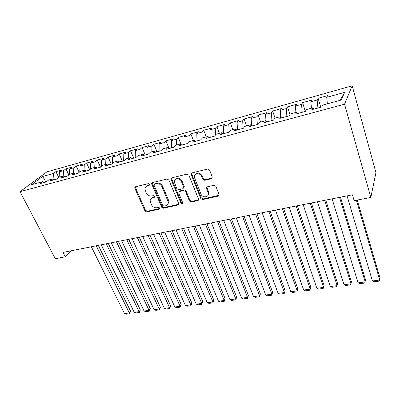 <?xml version="1.0" encoding="UTF-8"?>
<svg xmlns="http://www.w3.org/2000/svg" width="400" height="400" viewBox="0 0 400 400"><rect width="100%" height="100%" fill="white"/><g stroke="black" fill="none" stroke-linecap="round" stroke-linejoin="round"><path stroke-width="0.6" d="M149.56 184.325L148.31 183.625L135.505 186.77L134.755 187.665L134.88 188.34L144.94 210.94L146.675 211.915L159.38 209.11L159.85 208.045L158.62 207.355L156.96 207.725C154.515 208.005 152.65 206.955 151.355 204.58L150.14 200.91C150.22 199.255 151.045 198.205 152.615 197.76L154.285 197.375L154.75 196.285L153.51 195.59L151.84 195.98C149.39 196.285 147.505 195.23 146.19 192.815L144.955 188.96C145.075 187.335 145.895 186.295 147.425 185.845L149.1 185.44L149.56 184.325M211.46 178.705L212.315 177.11L209.59 170.085L207.7 169.035L191.945 172.905L191.095 174.33L200.805 198.55L202.635 199.57L218.24 196.13L219.09 194.585L215.89 186.32L214.02 185.28L207.265 186.84L206.41 188.325L208.195 192.925C209.57 197.29 202.535 198.415 201.015 194.1L194.49 177.67C193.3 173.31 200.245 172.245 201.765 176.59L202.825 179.27L204.69 180.305L211.46 178.705L212.325 177.915M370.825 197.43L344.545 104.19L352.185 85.795L375.945 172.66L370.825 197.43L354.14 200.67L352.415 194.805L62.995 252.41L65.275 256.805L71.31 250.755M65.275 256.805L55.33 258.735L20 191.67L344.545 104.19M168.885 180.03L167.07 179.015L152.38 182.625L151.595 183.66L161.66 207.23L163.42 208.22L177.985 205.01L178.8 203.82L168.885 180.03M171.82 177.85L187.025 174.115L188.88 175.145L198.605 199.285L197.765 200.645L191.265 202.08L189.455 201.07L185.55 191.555L183.73 190.54L179.46 191.53L178.735 193.13L182.89 203.2C182.565 204.28 181.955 204.33 181.06 203.35L171.1 179.49L170.995 179.07L171.82 177.85M352.185 85.795L46.885 171.88L20 191.67M58.755 177.405L55.9 171.635L61.895 169.96L59.48 171.79L63.535 170.665L63.215 176.05L60.71 178.01L67.12 176.265L69.615 174.3L73.91 173.125L71.435 175.09L77.98 173.31L80.425 171.34L84.815 170.14L82.385 172.11L89.07 170.29L91.465 168.325L95.95 167.1L93.57 169.065L100.4 167.21L102.745 165.24L107.32 163.99L105 165.955L111.975 164.055L114.265 162.09L118.94 160.81L116.68 162.78L123.81 160.835L126.035 158.87L130.815 157.565L128.615 159.53L135.905 157.545L138.07 155.58L142.955 154.245L140.815 156.21L148.27 154.18L150.37 152.22L155.365 150.85L153.295 152.81L160.92 150.735L162.95 148.78L168.06 147.38L166.06 149.34L173.86 147.215L175.815 145.26L181.045 143.83L179.12 145.785L187.1 143.61L188.98 141.66L194.33 140.2L192.485 142.145L200.655 139.92L202.45 137.98L207.93 136.48L206.17 138.42L214.535 136.145L216.245 134.205L221.85 132.675L220.18 134.61L228.745 132.275L230.365 130.345L236.11 128.775L234.53 130.705L243.305 128.315L244.83 126.39L250.71 124.785L249.23 126.7L258.225 124.255L259.645 122.34L265.675 120.69L264.3 122.6L273.52 120.09L274.835 118.19L281.015 116.5L279.745 118.395L289.2 115.825L290.405 113.93L296.74 112.2L295.585 114.085L305.285 111.445L306.37 109.565L312.87 107.79L311.835 109.66L321.79 106.955L322.745 105.09L341.255 100.025L344.625 92.36L340.15 100.33M64.865 176.88L63.235 176.04L59.025 177.195L56.485 179.16L50.205 180.87L52.775 178.9L48.65 180.03L46.065 181.995L39.915 183.67L42.525 181.705L31.49 184.72L42.615 176.49L53.465 173.47L53.1 179.065M55.9 171.635L53.465 173.47M68.875 174.88L65.925 168.83L63.535 170.665M65.925 168.83L72.04 167.12L69.67 168.955L73.805 167.805L73.515 173.23M79.2 172.33L76.155 165.97L73.805 167.805M76.155 165.97L82.39 164.225L80.065 166.06L84.28 164.885L84.025 170.36M89.735 169.745L86.585 163.05L84.28 164.885M86.585 163.05L92.95 161.27L90.67 163.105L94.975 161.905L94.745 167.425M100.495 167.13L97.23 160.075L94.975 161.905M97.23 160.075L103.725 158.26L101.495 160.09L105.885 158.865L105.695 164.435M111.36 164.225L108.095 157.035L105.885 158.865M108.095 157.035L114.72 155.18L112.54 157.01L117.025 155.76L116.87 161.38M122.425 161.215L119.18 153.935L117.025 155.76M119.18 153.935L125.945 152.04L123.82 153.87L128.4 152.595L128.28 158.26M133.72 158.14L130.5 150.77L128.4 152.595M130.5 150.77L137.405 148.835L135.34 150.66L140.015 149.355L139.935 155.07M145.255 155L142.06 147.535L140.015 149.355M142.06 147.535L149.115 145.56L147.105 147.38L151.885 146.05L151.845 151.815M157.035 151.795L153.865 144.235L151.885 146.05M153.865 144.235L161.07 142.215L159.13 144.035L164.01 142.675L164.01 148.49M168.835 147.95L165.925 140.86L164.01 142.675M165.925 140.86L173.29 138.8L171.41 140.61L176.4 139.22L176.445 145.09M180.845 143.885L178.25 137.41L176.4 139.22M178.25 137.41L185.775 135.305L183.97 137.115L189.07 135.69L189.16 141.61M193.415 140.45L190.845 133.89L189.07 135.69M190.845 133.89L198.54 131.735L196.805 133.535L202.02 132.085L202.165 138.29M206.26 136.935L203.725 130.285L202.02 132.085M203.725 130.285L211.59 128.085L209.93 129.88L215.265 128.395L215.48 135.075M219.4 133.345L216.89 126.605L215.265 128.395M216.89 126.605L224.935 124.355L223.36 126.14L228.82 124.62L229.105 131.845M232.835 129.67L230.36 122.835L228.82 124.62M230.36 122.835L238.59 120.535L237.1 122.31L242.685 120.755L243.055 128.38M246.58 125.915L244.14 118.98L242.685 120.755M244.14 118.98L252.56 116.625L251.16 118.395L256.88 116.8L257.32 124.5M260.64 122.07L258.245 115.035L256.88 116.8M258.245 115.035L266.865 112.625L265.555 114.385L271.41 112.755L271.925 120.525M275.04 118.13L272.68 111L271.41 112.755M272.68 111L281.505 108.53L280.295 110.28L286.295 108.61L286.885 116.455M289.95 114.645L287.46 106.865L286.295 108.61M287.46 106.865L296.5 104.335L295.395 106.07L301.54 104.36L302.215 112.28M305.31 111.405L302.595 102.63L301.54 104.36M302.595 102.63L311.86 100.04L310.865 101.765L317.16 100.01L317.92 108.005M320.77 107.23L318.105 98.295L317.16 100.01M318.105 98.295L327.595 95.64L326.72 97.345L344.625 92.36M312.87 107.79L313.83 109.12M326.72 97.345L327.375 103.82M296.74 112.2L297.76 113.495M310.865 101.765L311.45 108.175M281.015 116.5L282.085 117.76M295.395 106.07L295.915 112.425M265.675 120.69L266.795 121.92M280.295 110.28L280.75 116.57M250.71 124.785L251.88 125.98M265.555 114.385L265.97 121.015M236.11 128.775L237.32 129.945M251.16 118.395L251.55 125.645M221.85 132.675L223.105 133.81M237.1 122.31L237.44 129.91M207.93 136.48L209.22 137.59M223.36 126.14L223.635 133.665M212.05 178.38L211.935 178.085M194.33 140.2L195.66 141.28M209.93 129.88L210.145 137.34M181.045 143.83L182.41 144.89M196.805 133.535L196.955 140.93M168.06 147.38L169.46 148.415M206.58 187.28L206.85 187.965M183.97 137.115L184.06 144.44M155.365 150.85L156.795 151.86M171.41 140.61L171.445 147.87M142.955 154.245L144.415 155.23M159.13 144.035L159.11 151.23M130.815 157.565L132.305 158.525M147.105 147.38L147.035 154.515M118.94 160.81L120.455 161.75M152.24 182.67L151.595 183.66L151.805 184.135M147.255 185.515L147.4 185.855M152.43 197.4L152.59 197.765M135.34 150.66L135.22 157.73M107.32 163.99L108.86 164.905M135.16 186.925L135.4 187.465M123.82 153.87L123.655 160.88M95.95 167.1L97.51 167.995M112.54 157.01L112.335 163.75M84.815 170.14L86.4 171.02M101.495 160.09L101.255 166.49M73.91 173.125L75.52 173.98M90.67 163.105L90.405 169.195M80.065 166.06L79.775 171.865M52.775 178.9L54.42 179.72M69.67 168.955L69.36 174.5M42.525 181.705L44.19 182.505M59.48 171.79L59.15 177.16M42.615 176.49L45.99 182.015M198.21 200.445L198.11 200.19M149.64 184.835L148.015 185.23L146.17 186.45M151.265 198.415L153.19 197.125L154.83 196.745M135.42 186.795L135.49 187.725L145.52 210.29L147.25 211.26L159.93 208.46M152.18 183.05L162.215 206.58L163.97 207.565L178.775 204.26M154.52 184.115L154.05 185.235L162.765 205.465L164 206.16L165.775 205.765C167.52 205.27 168.375 204.09 168.33 202.22L162.05 186.895C160.73 184.42 158.815 183.35 156.31 183.68L154.52 184.115L155.1 183.5L154.56 184.075M167.845 204.345L168.88 201.575L168.525 200.17L167.98 200.815M155.1 183.5L156.885 183.065C159.39 182.735 161.3 183.805 162.615 186.27L168.525 200.17M179.205 191.625L179.995 190.895L184.255 189.905L186.07 190.92L189.965 200.415L191.77 201.425L198.6 199.86M171.605 177.925L171.655 178.875L181.58 202.695L182.895 203.38M181.44 181.55C179.99 177.555 173.645 178.105 174.32 182.135L176.885 188.685L178.7 189.7L182.97 188.7L183.805 187.41L181.44 181.55L181.975 180.93C179.905 177.85 177.69 177.35 175.325 179.43M183.77 187.97L184.33 186.775L184.24 186.45L183.71 187.085M181.975 180.93L184.24 186.45M195.38 174.545C197.84 172.31 200.135 172.785 202.265 175.97L203.32 178.64L205.18 179.675L211.94 178.075M207.965 195.34L208.675 192.275L208.535 191.865L208.055 192.515M206.895 186.99L208.535 191.865M191.655 173.02L191.695 173.97L201.3 197.895L203.125 198.915L219.125 195.29M96.29 245.78L129.34 312.955L124.51 313.59L91.37 246.76M130.585 311.215L129.595 313.765L129.34 312.955L130.585 311.215L98.305 245.38M129.595 313.765L126.22 314.205L124.51 313.59M106.275 243.795L139.125 311.665L134.21 312.315L101.26 244.79M140.34 309.915L139.355 312.49L139.125 311.665L140.34 309.915L108.255 243.4M139.355 312.49L135.92 312.935L134.21 312.315M116.45 241.77L149.09 310.355L144.085 311.015L111.34 242.785M150.275 308.595L149.295 311.19L149.09 310.355L150.275 308.595L118.395 241.38M149.295 311.19L145.795 311.645L144.085 311.015M126.82 239.705L159.235 309.02L154.135 309.69L121.61 240.74M160.39 307.25L159.41 309.865L159.235 309.02L160.39 307.25L128.73 239.325M159.41 309.865L155.85 310.33L154.135 309.69M137.39 237.6L169.565 307.665L164.375 308.345L132.08 238.66M170.69 305.88L169.715 308.52L169.565 307.665L170.69 305.88L139.26 237.23M169.715 308.52L166.085 308.995L164.375 308.345M148.165 235.455L180.09 306.28L174.805 306.975L142.75 236.535M181.175 304.485L180.21 307.145L180.09 306.28L181.175 304.485L150 235.09M180.21 307.145L176.515 307.63L174.805 306.975M159.155 233.27L190.81 304.87L185.425 305.58L153.635 234.37M191.86 303.065L190.9 305.75L190.81 304.87L191.86 303.065L160.945 232.91M190.9 305.75L187.135 306.24L185.425 305.58M170.365 231.04L201.735 303.435L196.245 304.155L164.735 232.16M202.75 301.62L201.79 304.325L201.735 303.435L202.75 301.62L172.115 230.69M201.79 304.325L197.955 304.825L196.245 304.155M181.805 228.76L212.87 301.97L207.275 302.705L176.055 229.905M213.845 300.145L212.89 302.875L212.87 301.97L213.845 300.145L183.505 228.425M212.89 302.875L208.98 303.385L207.275 302.705M193.47 226.44L224.215 300.475L218.515 301.225L187.61 227.605M225.15 298.64L224.205 301.395L224.215 300.475L225.15 298.64L195.125 226.11M224.205 301.395L220.22 301.915L218.515 301.225M205.38 224.07L235.785 298.955L229.975 299.72L199.395 225.26M236.68 297.11L235.74 299.885L235.785 298.955L236.68 297.11L206.985 223.75M235.74 299.885L231.675 300.42L229.975 299.72M217.54 221.65L247.585 297.405L241.655 298.185L211.43 222.865M248.43 295.545L247.495 298.35L248.43 295.545L219.09 221.34M247.495 298.35L243.355 298.89L241.655 298.185M229.955 219.175L259.615 295.82L253.57 296.615L223.715 220.42M260.415 293.95L259.49 296.78L260.415 293.95L231.45 218.88M259.49 296.78L255.265 297.335L253.57 296.615M242.63 216.655L271.89 294.205L265.72 295.02L236.26 217.925M272.64 292.325L271.725 295.185L272.64 292.325L244.07 216.37M271.725 295.185L267.415 295.745L265.72 295.02M255.58 214.075L284.41 292.56L278.12 293.385L249.07 215.37M285.11 290.67L284.205 293.55L285.11 290.67L256.955 213.805M284.205 293.55L279.805 294.125L278.12 293.385M268.81 211.445L297.19 290.88L290.77 291.725L262.16 212.765M297.84 288.975L296.94 291.885L297.84 288.975L270.125 211.18M296.94 291.885L292.45 292.475L290.77 291.725M282.335 208.75L310.235 289.165L303.68 290.025L275.535 210.105M310.825 287.25L309.935 290.185L310.825 287.25L283.58 208.505M309.935 290.185L305.355 290.785L303.68 290.025M296.155 206L323.55 287.415L316.855 288.295L289.205 207.385M316.855 288.295L318.53 289.065L323.205 288.45L324.085 285.485L297.33 205.765M310.285 203.19L337.145 285.625L330.315 286.525L303.18 204.6M330.315 286.525L331.98 287.305L336.755 286.68L337.625 283.685L311.39 202.97M324.74 200.31L351.035 283.8L344.055 284.715L317.475 201.76M344.055 284.715L345.715 285.51L350.59 284.87L351.45 281.85L325.765 200.11M339.525 197.37L365.225 281.93L358.09 282.87L332.09 198.85M358.09 282.87L359.745 283.675L364.725 283.025L365.57 279.97L340.47 197.18M356.375 200.24L379.72 280.025L372.435 280.985L347.045 195.87M372.435 280.985L374.075 281.8L379.165 281.135L380 278.055L357.23 200.07M148.015 185.23L147.425 185.845M154.825 196.775L154.285 197.375M153.19 197.125L152.615 197.76M159.93 208.47L159.38 209.11M147.25 211.26L146.675 211.915M145.52 210.29L144.94 210.94M135.49 187.725L134.88 188.34M149.63 184.885L149.1 185.44M178.51 204.355L177.985 205.01M163.97 207.565L163.42 208.22M162.215 206.58L161.66 207.23M152.3 183.61L151.715 184.225M162.615 186.27L162.05 186.895M156.885 183.065L156.31 183.68M198.26 199.99L197.765 200.645M191.77 201.425L191.265 202.08M189.965 200.415L189.455 201.07M186.07 190.92L185.55 191.555M184.255 189.905L183.73 190.54M179.995 190.895L179.46 191.53M181.58 202.695L181.06 203.35M171.655 178.875L171.1 179.49M205.18 179.675L204.69 180.305M203.32 178.64L202.825 179.27M202.265 175.97L201.765 176.59M206.95 187.84L206.465 188.48M218.7 195.47L218.24 196.13M203.125 198.915L202.635 199.57M201.3 197.895L200.805 198.55M191.695 173.97L191.175 174.585M135.365 187.055L134.755 187.665M168.88 201.575L168.33 202.22M184.33 186.775L183.805 187.41M171.55 178.455L170.995 179.07M208.675 192.275L208.195 192.925M206.895 187.68L206.41 188.325M191.615 173.715L191.095 174.33"/></g></svg>
